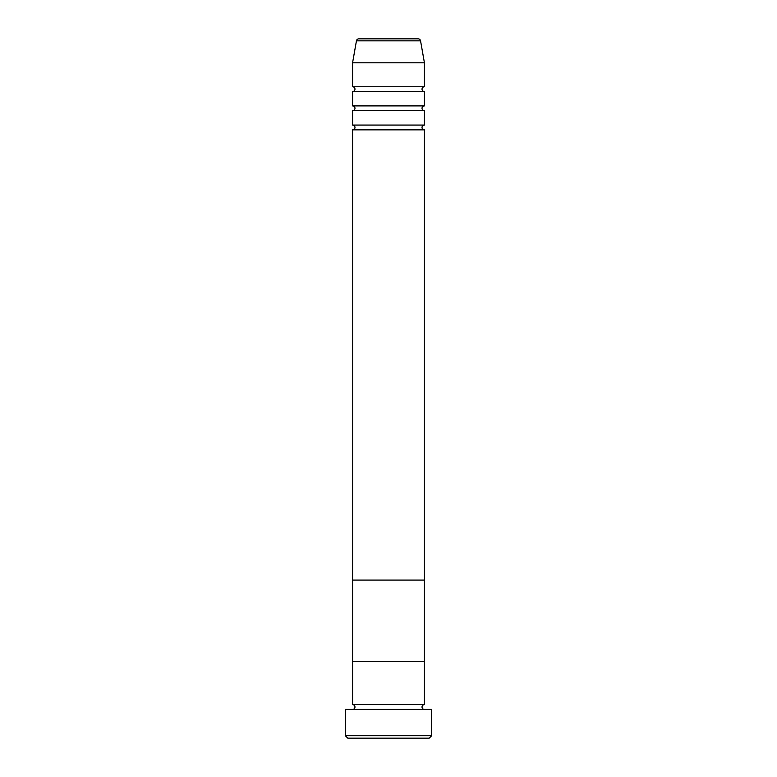 <?xml version="1.0" encoding="UTF-8"?>
<svg xmlns="http://www.w3.org/2000/svg" width="777" height="777" viewBox="0 0 777 777"><rect width="100%" height="100%" fill="white"/><g stroke="black" fill="none" stroke-linecap="round" stroke-linejoin="round"><path stroke-width="0.58" stroke-dasharray="3.88 2.91" d="M352.573 709.411L424.427 709.411L352.573 709.411M352.573 704.622L424.427 704.622M352.573 661.518L424.427 661.518L352.573 661.518M347.785 738.15L429.215 738.15M345.396 709.411L431.604 709.411M431.604 735.751L345.396 735.751M352.573 125.068L424.427 125.068M352.573 129.856L424.427 129.856M352.573 105.905L424.427 105.905M352.573 110.693L424.427 110.693M352.573 86.752L424.427 86.752M352.573 91.54L424.427 91.54M352.573 62.801L424.427 62.801M418.191 38.85L358.809 38.85M352.573 580.089L424.427 580.089L352.573 580.089M356.449 40.831L420.551 40.831"/><path stroke-width="1.17" d="M429.215 738.15L347.785 738.15L345.396 735.751L431.604 735.751L429.215 738.15M420.551 40.831L356.449 40.831A2.399 2.399 0 0 1 358.809 38.85L418.191 38.85A2.399 2.399 0 0 1 420.551 40.831L424.427 62.801L424.427 86.752A2.399 2.399 0 0 0 422.028 89.141A2.399 2.399 0 0 0 424.427 91.54L424.427 105.905A2.399 2.399 0 0 0 422.028 108.304A2.399 2.399 0 0 0 424.427 110.693L424.427 125.068A2.399 2.399 0 0 0 422.028 127.457A2.399 2.399 0 0 0 424.427 129.856L352.573 129.856L352.573 661.518L424.427 661.518L352.573 661.518L352.573 704.622A2.399 2.399 0 0 1 354.972 707.021A2.399 2.399 0 0 1 352.573 709.411M424.427 129.856L424.427 704.622A2.399 2.399 0 0 0 422.028 707.021A2.399 2.399 0 0 0 424.427 709.411M424.427 704.622L352.573 704.622M431.604 735.751L431.604 709.411L345.396 709.411L345.396 735.751M424.427 110.693L352.573 110.693L352.573 125.068A2.399 2.399 0 0 1 354.972 127.457A2.399 2.399 0 0 1 352.573 129.856M424.427 91.54L352.573 91.54L352.573 105.905A2.399 2.399 0 0 1 354.972 108.304A2.399 2.399 0 0 1 352.573 110.693M356.449 40.831L352.573 62.801L352.573 86.752A2.399 2.399 0 0 1 354.972 89.141A2.399 2.399 0 0 1 352.573 91.54M424.427 125.068L352.573 125.068M424.427 580.089L352.573 580.089L424.427 580.089M424.427 62.801L352.573 62.801M424.427 86.752L352.573 86.752M424.427 105.905L352.573 105.905"/></g></svg>
